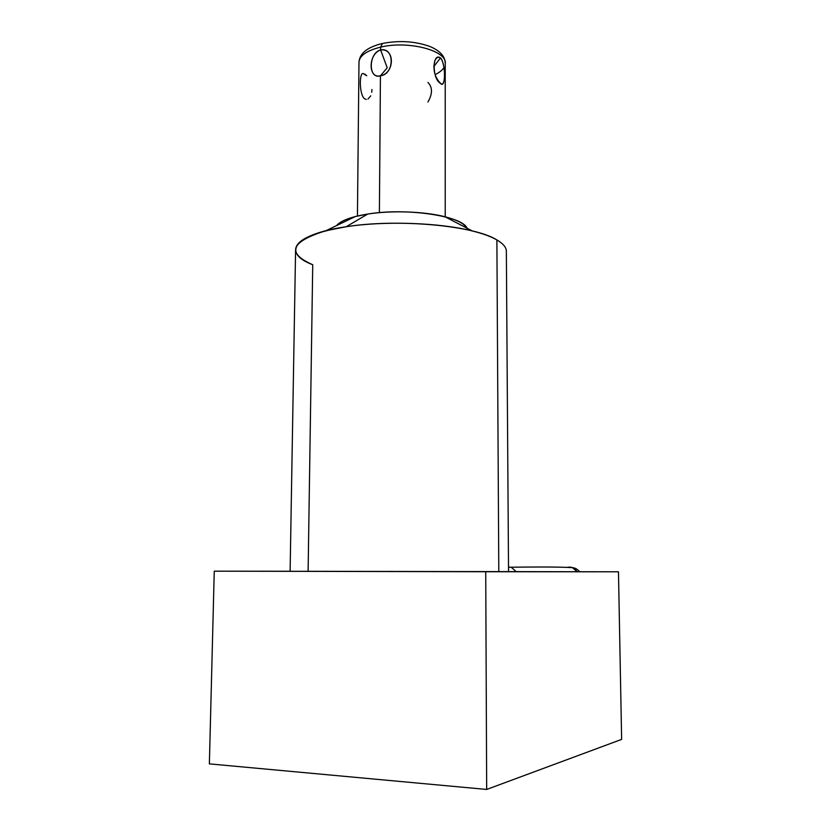 <?xml version="1.0" encoding="UTF-8"?>
<svg xmlns="http://www.w3.org/2000/svg" width="831" height="831" viewBox="0 0 831 831"><rect width="100%" height="100%" fill="white"/><g stroke="black" fill="none" stroke-linecap="round" stroke-linejoin="round"><path stroke-width="1.25" d="M336.607 225.575C339.505 222.095 345.686 219.104 355.169 216.59L367.728 214.055C351.305 216.725 340.939 220.568 336.607 225.575C340.939 220.568 351.305 216.725 367.728 214.055C408.956 207.127 467.749 217.068 467.323 229.803M486.675 789.45L621.63 739.403L618.472 571.801L485.73 571.738L486.675 789.45L621.63 739.403L618.472 571.801L214.253 571.177L290.112 571.25L214.253 571.177L209.37 763.876L486.675 789.45L485.73 571.738L618.472 571.801L621.63 739.403L486.675 789.45L209.37 763.876L214.253 571.177L485.73 571.738L486.675 789.45L209.37 763.876L214.253 571.177L290.112 571.25M496.886 239.93C491.059 236.575 482.873 233.584 472.33 230.966C439.703 222.646 384.898 220.714 346.226 226.728L367.728 214.055L346.226 226.728C398.028 218.418 474.594 225.637 496.886 239.93L498.797 571.686L290.112 571.302L295.576 250.339C295.379 240.304 312.259 232.431 346.226 226.728C398.028 218.418 474.594 225.637 496.886 239.93L498.797 571.686L496.886 239.93C502.88 243.441 506.037 247.036 506.349 250.713L508.541 571.686L308.114 571.302L312.736 264.746L308.114 571.302M480.661 571.697L448.013 571.645L480.661 571.718M266.003 571.25L232.836 571.209L266.003 571.271M548.668 571.728L520.757 571.686L548.668 571.749M508.541 571.635L618.472 571.801M346.226 226.728L326.001 230.706C290.601 241.655 286.176 253.008 312.736 264.746C281.969 253.206 293.125 234.435 346.226 226.728L367.728 214.055C391.567 210.274 424.496 211.448 444.949 216.746C457.102 219.903 464.363 223.674 466.731 228.058C462.69 215.977 406.619 207.542 367.728 214.055M382.457 43.472L380.65 47.128C407.709 40.459 446.05 50.234 445.229 62.865C446.05 50.234 407.709 40.459 380.65 47.128C366.336 50.712 359.106 55.906 358.971 62.709C359.106 55.906 366.336 50.712 380.65 47.128L380.629 49.974L380.65 47.128C408.457 40.262 447.597 50.784 445.229 63.686M443.972 67.55L443.972 67.55C442.31 70.209 439.36 72.567 435.101 74.613M380.65 47.128L380.629 49.974C394.777 46.91 394.621 74.354 380.432 75.808C394.621 74.354 394.777 46.91 380.629 49.974C368.362 52.779 368.05 79.901 380.432 75.808L379.393 212.663L380.432 75.808L387.225 67.789L380.629 49.974C368.112 53.953 367.873 78.955 380.432 75.808C394.902 73.253 395.037 47.897 380.629 49.974L387.225 67.789L380.432 75.808L379.393 212.663M440.513 57.931C432.182 51.834 431.954 78.955 440.492 83.391C445.759 89.655 445.821 63.229 440.513 57.931L433.678 66.709L440.513 57.931C438.29 56.56 436.389 57.484 434.821 60.694C432.743 69.586 434.634 77.158 440.492 83.391L441.126 83.806C445.717 87.099 445.759 63.904 440.513 57.931C445.821 63.229 445.759 89.655 440.492 83.391C431.954 78.955 432.182 51.834 440.513 57.931L433.678 66.709M363.168 73.481L366.71 75.808M516.238 571.655L511.543 567.531M510.265 567.189L508.51 567.074M577.119 571.749L572.549 567.687L567.5 567.293L572.549 567.687L577.119 571.749C574.751 568.072 571.551 566.586 567.5 567.293M485.73 571.738L214.253 571.177M427.913 102.026C432.629 93.934 432.639 87.39 427.955 82.394M380.629 49.974C368.362 52.779 368.05 79.901 380.432 75.808L387.225 67.789L380.629 49.974M364.965 74.167L366.7 75.808M371.914 89.499L371.769 92.283M370.751 95.845L367.988 99.045M366.346 99.419L364.736 98.858C359.47 95.596 359.127 74.229 362.659 73.585M355.169 216.59L326.001 230.706M444.949 216.746L472.33 230.966M357.434 216.029L358.971 62.709C359.283 53.683 366.959 47.305 381.98 43.576C398.911 40.2 414.825 41.155 429.731 46.422C439.672 50.535 444.834 56.009 445.229 62.865L445.219 216.808M441.126 83.806L439.298 82.238M579.623 571.749C577.524 569.225 575.166 567.864 572.549 567.687C558.131 566.649 525.296 567.033 508.51 567.251"/></g></svg>
